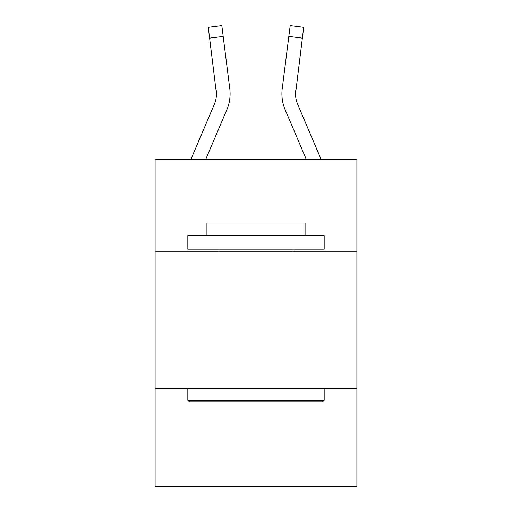 <?xml version="1.0" encoding="UTF-8"?>
<svg xmlns="http://www.w3.org/2000/svg" width="512" height="512" viewBox="0 0 512 512"><rect width="100%" height="100%" fill="white"/><g stroke="black" fill="none" stroke-linecap="round" stroke-linejoin="round"><path stroke-width="0.77" d="M356.883 251.91L356.883 159.206L155.117 159.206L155.117 251.91L356.883 251.91L356.883 486.4L155.117 486.4L155.117 251.91M356.883 388.243L155.117 388.243M190.97 159.206L214.285 104.448A27.264 27.264 -28.8 0 0 216.461 93.818L208.282 27.309L221.811 25.6L223.174 36.422L209.651 38.131M230.048 95.75L230.099 94.086M205.786 159.206L226.829 109.786A40.902 40.902 -45.6 0 0 229.773 88.64L223.174 36.422M321.03 159.206L297.715 104.448A27.264 27.264 28.8 0 1 295.539 93.811L302.349 38.131L288.826 36.422L290.189 25.6L303.718 27.309L290.189 25.6L303.718 27.309L290.189 25.6L303.718 27.309L290.189 25.6L303.718 27.309L290.189 25.6L303.718 27.309L290.189 25.6L303.718 27.309L290.189 25.6L303.718 27.309L290.189 25.6L303.718 27.309L290.189 25.6L303.718 27.309L290.189 25.6L303.718 27.309L290.189 25.6L303.718 27.309L290.189 25.6L303.718 27.309L290.189 25.6L303.718 27.309L290.189 25.6L303.718 27.309L290.189 25.6L303.718 27.309L290.189 25.6L303.718 27.309L290.189 25.6L303.718 27.309L290.189 25.6L303.718 27.309L290.189 25.6L303.718 27.309L290.189 25.6L303.718 27.309L290.189 25.6L303.718 27.309L290.189 25.6L303.718 27.309L290.189 25.6L303.718 27.309L290.189 25.6L303.718 27.309L290.189 25.6L303.718 27.309L290.189 25.6L303.718 27.309L290.189 25.6L303.718 27.309L290.189 25.6L303.718 27.309L290.189 25.6L303.718 27.309L290.189 25.6L303.718 27.309L290.189 25.6L303.718 27.309L290.189 25.6L303.718 27.309L290.189 25.6L303.718 27.309L290.189 25.6L303.718 27.309L290.189 25.6L303.718 27.309L290.189 25.6L303.718 27.309L290.189 25.6L303.718 27.309L290.189 25.6L303.718 27.309L290.189 25.6L303.718 27.309L290.189 25.6L303.718 27.309L290.189 25.6L303.718 27.309L290.189 25.6L303.718 27.309L290.189 25.6L303.718 27.309L290.189 25.6L303.718 27.309L290.189 25.6L303.718 27.309L290.189 25.6L303.718 27.309L290.189 25.6L303.718 27.309L290.189 25.6L303.718 27.309L302.349 38.131M306.214 159.206L285.171 109.786A40.902 40.902 45.6 0 1 282.227 88.64L288.826 36.422M295.571 95.098L295.75 90.349A27.264 27.264 45.6 0 0 297.715 104.448A27.264 27.264 45.6 0 1 295.539 93.811L295.75 90.349M214.285 104.448A27.264 27.264 -45.6 0 0 216.461 93.818A27.264 27.264 -45.6 0 1 214.285 104.448A27.264 27.264 -45.6 0 0 216.461 93.818A27.264 27.264 -45.6 0 1 214.285 104.448A27.264 27.264 -45.6 0 0 216.461 93.818A27.264 27.264 -45.6 0 1 214.285 104.448A27.264 27.264 -45.6 0 0 216.461 93.818A27.264 27.264 -45.6 0 1 214.285 104.448A27.264 27.264 -45.6 0 0 216.461 93.818A27.264 27.264 -45.6 0 1 214.285 104.448A27.264 27.264 -45.6 0 0 216.461 93.818A27.264 27.264 -45.6 0 1 214.285 104.448A27.264 27.264 -45.6 0 0 216.461 93.818A27.264 27.264 -45.6 0 1 214.285 104.448A27.264 27.264 -45.6 0 0 216.461 93.818A27.264 27.264 -45.6 0 1 214.285 104.448A27.264 27.264 -45.6 0 0 216.461 93.818A27.264 27.264 -45.6 0 1 214.285 104.448A27.264 27.264 -45.6 0 0 216.461 93.818A27.264 27.264 -45.6 0 1 214.285 104.448A27.264 27.264 -45.6 0 0 216.461 93.818A27.264 27.264 -45.6 0 1 214.285 104.448A27.264 27.264 -45.6 0 0 216.461 93.818A27.264 27.264 -45.6 0 1 214.285 104.448A27.264 27.264 -45.6 0 0 216.461 93.818A27.264 27.264 -45.6 0 1 214.285 104.448A27.264 27.264 -45.6 0 0 216.461 93.818A27.264 27.264 -45.6 0 1 214.285 104.448A27.264 27.264 -45.6 0 0 216.461 93.818A27.264 27.264 -45.6 0 1 214.285 104.448A27.264 27.264 -45.6 0 0 216.461 93.818A27.264 27.264 -45.6 0 1 214.285 104.448A27.264 27.264 -45.6 0 0 216.461 93.818A27.264 27.264 -45.6 0 1 214.285 104.448A27.264 27.264 -45.6 0 0 216.461 93.818A27.264 27.264 -45.6 0 1 214.285 104.448A27.264 27.264 -45.6 0 0 216.461 93.818A27.264 27.264 -45.6 0 1 214.285 104.448A27.264 27.264 -45.6 0 0 216.461 93.818A27.264 27.264 -45.6 0 1 214.285 104.448A27.264 27.264 -45.6 0 0 216.461 93.818A27.264 27.264 -45.6 0 1 214.285 104.448A27.264 27.264 -45.6 0 0 216.461 93.818A27.264 27.264 -45.6 0 1 214.285 104.448A27.264 27.264 -45.6 0 0 216.461 93.818A27.264 27.264 -45.6 0 1 214.285 104.448A27.264 27.264 -45.6 0 0 216.25 90.349L216.461 93.811M297.715 104.448A27.264 27.264 45.6 0 1 295.539 93.811A27.264 27.264 45.6 0 0 297.715 104.448A27.264 27.264 45.6 0 1 295.539 93.811A27.264 27.264 45.6 0 0 297.715 104.448A27.264 27.264 45.6 0 1 295.539 93.811A27.264 27.264 45.6 0 0 297.715 104.448A27.264 27.264 45.6 0 1 295.539 93.811A27.264 27.264 45.6 0 0 297.715 104.448A27.264 27.264 45.6 0 1 295.539 93.811A27.264 27.264 45.6 0 0 297.715 104.448A27.264 27.264 45.6 0 1 295.539 93.811A27.264 27.264 45.6 0 0 297.715 104.448A27.264 27.264 45.6 0 1 295.539 93.811A27.264 27.264 45.6 0 0 297.715 104.448A27.264 27.264 45.6 0 1 295.539 93.811A27.264 27.264 45.6 0 0 297.715 104.448A27.264 27.264 45.6 0 1 295.539 93.811A27.264 27.264 45.6 0 0 297.715 104.448A27.264 27.264 45.6 0 1 295.539 93.811A27.264 27.264 45.6 0 0 297.715 104.448A27.264 27.264 45.6 0 1 295.539 93.811A27.264 27.264 45.6 0 0 297.715 104.448A27.264 27.264 45.6 0 1 295.539 93.811A27.264 27.264 45.6 0 0 297.715 104.448A27.264 27.264 45.6 0 1 295.539 93.811A27.264 27.264 45.6 0 0 297.715 104.448A27.264 27.264 45.6 0 1 295.539 93.811A27.264 27.264 45.6 0 0 297.715 104.448A27.264 27.264 45.6 0 1 295.539 93.811A27.264 27.264 45.6 0 0 297.715 104.448A27.264 27.264 45.6 0 1 295.539 93.811A27.264 27.264 45.6 0 0 297.715 104.448A27.264 27.264 45.6 0 1 295.539 93.811A27.264 27.264 45.6 0 0 297.715 104.448A27.264 27.264 45.6 0 1 295.539 93.811A27.264 27.264 45.6 0 0 297.715 104.448A27.264 27.264 45.6 0 1 295.539 93.811A27.264 27.264 45.6 0 0 297.715 104.448A27.264 27.264 45.6 0 1 295.539 93.811A27.264 27.264 45.6 0 0 297.715 104.448A27.264 27.264 45.6 0 1 295.539 93.811A27.264 27.264 45.6 0 0 297.715 104.448A27.264 27.264 45.6 0 1 295.539 93.811A27.264 27.264 45.6 0 0 297.715 104.448A27.264 27.264 45.6 0 1 295.539 93.811M189.472 401.875L187.834 400.237L324.166 400.237L322.528 401.875L189.472 401.875M324.166 235.552L324.166 249.184L187.834 249.184L187.834 235.552L324.166 235.552M206.918 235.552L206.918 223.008L305.082 223.008L305.082 235.552M324.166 388.243L324.166 400.237M187.834 388.243L187.834 400.237M293.082 249.184L293.082 251.91M218.918 249.184L218.918 251.91M230.099 93.747L230.048 95.763L230.099 93.747M281.901 93.747L281.952 95.763L281.901 93.747M303.718 27.309L290.189 25.6M208.282 27.309L221.811 25.6"/></g></svg>
